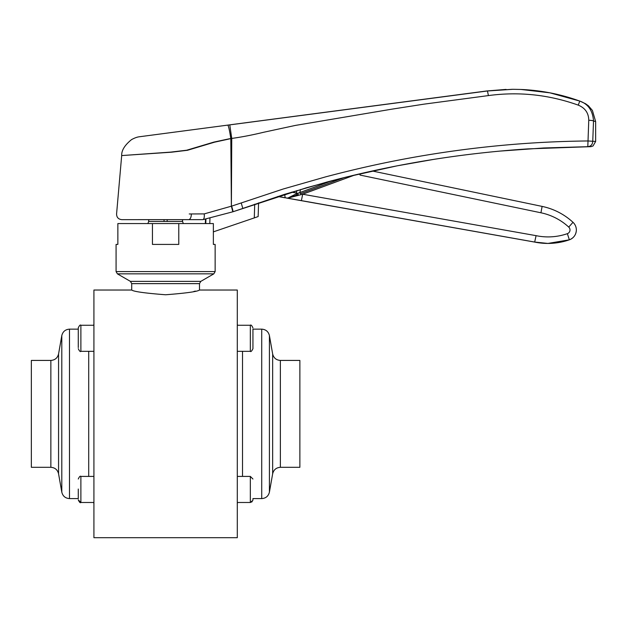 <?xml version="1.0" encoding="UTF-8"?>
<svg xmlns="http://www.w3.org/2000/svg" width="627" height="627" viewBox="0 0 627 627"><rect width="100%" height="100%" fill="white"/><g stroke="black" fill="none" stroke-linecap="round" stroke-linejoin="round"><path stroke-width="0.94" d="M299.871 360.423L299.871 467.311L280.363 467.311L280.363 360.423L299.871 360.423M252.94 328.995L252.94 348.714L252.94 328.995M31.35 376.075L31.35 360.423L50.858 360.423L50.858 467.311L31.35 467.311L31.35 376.075M193.798 291.477L195.428 291.093M165.606 294.768C186.195 293.17 197.497 291.586 199.496 290.035C197.529 291.586 186.235 293.162 165.606 294.768C145.017 293.17 133.723 291.586 131.717 290.035C133.692 291.586 144.986 293.162 165.606 294.768M165.606 244.412L178.773 244.412L178.773 223.557L152.439 223.557L152.439 244.412L165.606 244.412M178.773 223.557L213.36 223.557L213.36 244.412L215.139 244.412L215.139 271.585L116.073 271.585L116.073 244.412L117.86 244.412L117.86 223.557L152.439 223.557M237.296 413.867L237.296 290.035L199.496 290.035L199.496 283.631L131.717 283.631L131.717 290.035L93.917 290.035L93.917 537.7L237.296 537.7L237.296 413.867M252.94 498.739L252.94 499.656M78.273 347.585L78.273 328.995M78.273 498.739L78.273 489.044M189.236 213.972L204.237 213.893C204.52 217.154 204.081 219.066 202.921 219.638L121.779 219.646L186.736 219.646L182.551 219.646L182.551 221.472L148.662 221.472L147.901 223.557M167.166 221.472L167.166 219.646M164.047 219.646L164.047 221.472M61.799 335.602L58.562 353.965L58.562 473.777L61.799 492.132L61.799 335.602C62.802 331.589 65.373 329.441 69.495 329.144L78.273 329.144L78.273 327.858C79.433 325.421 80.303 324.551 80.883 325.256L80.883 351.324C80.342 352.037 79.472 351.167 78.273 348.714M148.732 221.472L148.732 219.646M182.481 219.646L182.481 221.472M291.571 192.175L296.328 193.014A6.521 1.536 100 0 0 296.281 193.304A6.521 1.536 100 0 0 296.187 193.892L299.878 192.56L300.521 189.479M289.705 197.63L302.684 194.229L536.077 235.658L534.682 242.053L286.892 198.046L287.926 198.022L296.187 193.892L296.963 195.005L289.204 197.819L298.264 194.535L297.645 193.265L296.328 193.014L296.837 190.577M534.525 242.053L286.461 198.046L534.525 242.053A65.177 65.153 90 0 0 547.818 243.425L547.974 243.425A65.177 65.153 -90 0 1 534.682 242.053L547.818 243.425M359.804 173.82L360.11 175.082L359.443 173.906M300.302 193.782L344.317 177.559L300.302 193.782L299.878 192.56L332.13 180.67M289.204 197.819L288.177 197.999M301.391 200.648L302.684 194.229L354.921 174.972M258.152 216.558L258.575 202.866L258.152 216.558L254.288 217.906L254.711 204.19M213.36 231.865L254.288 217.906M590.462 146.671L527.95 148.889C496.271 150.966 464.764 154.477 433.429 159.438L397.063 165.849L347.225 176.838L306.423 187.755L232.946 211.769A5.212 0.447 -107.8 0 0 232.946 211.769A5.212 0.447 -107.8 0 0 231.606 206.142L283.192 189.009L325.711 176.845C354.537 169.235 381.968 163.028 411.986 157.604C470.65 147.094 529.321 141.545 588.008 140.965L595.65 141.451L593.048 145.966C589.96 147.024 591.802 146.561 587.812 146.687L588.761 120.243A5.212 0.729 2.1 0 1 593.518 120.956L592.75 141.475C592.46 144.625 590.814 146.365 587.805 146.687L543.774 147.972L499.852 151.107C470.195 153.874 441.118 157.816 412.621 162.942C383.606 168.154 354.992 174.533 326.769 182.089L284.509 194.354L232.938 211.769L202.921 219.638L232.805 211.808L231.387 206.189L230.807 138.692A15.644 1.309 -97.5 0 0 227.711 125.149L487.469 90.978L512.957 89.3L521.037 89.465L549.887 92.827L579.756 101.072C588.15 103.988 592.734 110.611 593.518 120.956L595.65 121.607L592.397 110.415L588.432 105.822L585.547 103.729L580.265 101.268M204.237 213.893L231.387 206.189L231.747 138.426L229.78 124.875M186.736 219.646L201.345 219.646M512.228 89.3L486.693 90.978L229.49 124.875A15.644 0.572 82.5 0 1 229.49 124.875L227.711 125.149M588.761 120.243C588.635 113.017 585.14 107.985 578.274 105.14C548.876 94.653 518.921 91.464 488.402 95.586L423.985 104.153L391.883 109.161L295.45 125.408L263.544 132.289C252.234 135.024 241.638 137.07 231.747 138.426L214.45 142.204L187.449 150.292L171.61 152.189L121.685 155.574L170.818 152.102L186.674 150.221L213.885 142.094L229.756 138.692M578.274 105.14L579.756 101.072C560.765 94.191 541.195 90.319 521.037 89.465M242.516 351.324L242.516 476.41M280.363 467.311C276.233 467.609 273.662 469.764 272.659 473.777L272.659 353.965L269.422 335.602L269.422 492.132C268.411 496.145 265.848 498.3 261.718 498.59L261.718 329.144L252.94 329.144M88.705 476.41L88.705 351.324M69.495 329.144L69.495 498.59C65.373 498.3 62.802 496.145 61.799 492.132M131.717 283.631L130.416 281.374L200.805 281.374L213.838 273.842L117.382 273.842L116.073 271.585M237.296 351.324L250.338 351.324L250.338 325.256C250.918 324.559 251.788 325.429 252.94 327.858C251.772 325.413 250.902 324.551 250.338 325.256L237.296 325.256M237.296 503.81L237.468 502.486L250.338 502.486L250.338 476.41L252.94 479.02M93.917 476.41L80.883 476.41L80.883 502.486C80.303 503.183 79.433 502.313 78.273 499.876L80.883 502.486L93.917 502.486M569.998 230.093A3.911 3.911 90 0 0 568.736 227.092L573 222.303A10.432 10.424 -90 0 1 569.355 239.82A65.177 65.153 -90 0 1 547.974 243.425L569.347 239.82L567.372 233.659A3.911 3.911 90 0 0 569.998 230.093M573 222.303L573 222.303C564.143 214.207 553.845 208.909 542.112 206.401A65.177 65.153 -90 0 1 573 222.303C575.272 224.482 576.385 227.146 576.354 230.289C575.986 234.913 573.65 238.088 569.347 239.82M284.885 194.237A6.521 1.536 100 0 0 285.614 197.819L277.886 196.455M286.892 198.046L285.614 197.819M285.207 197.819A6.521 1.834 100.1 0 1 285.199 197.819L277.769 196.494L285.199 197.819M372.273 170.999L542.112 206.401L372.273 170.999M568.736 227.092A58.656 58.64 90 0 0 540.936 212.78L360.11 175.082L360.392 173.687M536.077 235.658A58.656 58.64 90 0 0 567.372 233.659M540.936 212.78L542.112 206.401M205.484 219.097L205.342 223.557L205.476 219.097M205.781 223.557L205.922 219.003M209.959 218.102L209.786 223.557M242.814 208.407L241.207 202.905M191.29 213.972A5.212 2.735 90 0 1 188.562 219.646M121.763 219.646C118.385 219.27 116.653 217.381 116.575 213.979L121.685 155.574C121.45 150.456 124.726 145.15 131.505 139.641C134.397 138.042 136.929 137.101 139.092 136.804L486.693 90.978L487.469 90.978L488.402 95.586M269.422 335.602C268.411 331.589 265.848 329.441 261.718 329.144M58.562 473.777C57.551 469.764 54.98 467.609 50.858 467.311M93.744 502.486L93.917 503.81M213.838 273.842L215.139 271.585M250.338 351.324C250.839 352.053 251.709 351.183 252.94 348.714M237.296 476.41L250.338 476.41M93.917 351.324L80.883 351.324M80.883 476.41C80.24 475.744 79.37 476.614 78.273 479.02M182.551 221.472L183.311 223.557M237.296 502.486L250.338 502.486L252.219 501.678M252.916 500.26L250.338 502.486M93.917 325.256L80.883 325.256C80.248 324.59 79.378 325.46 78.273 327.858M93.917 323.932L93.744 325.256L80.883 325.256M130.416 281.374L117.382 273.842M200.805 281.374L199.496 283.631M58.562 353.965C57.551 357.978 54.98 360.125 50.858 360.423M78.273 498.59L69.495 498.59M237.468 325.256L237.296 323.932M272.659 353.965C273.662 357.978 276.233 360.125 280.363 360.423M272.659 473.777L269.422 492.132M252.94 498.59L261.718 498.59M148.662 219.646L148.662 221.472M298.264 194.535L296.963 195.005M486.701 90.978L506.067 89.402M595.65 121.607L595.65 141.451"/></g></svg>
